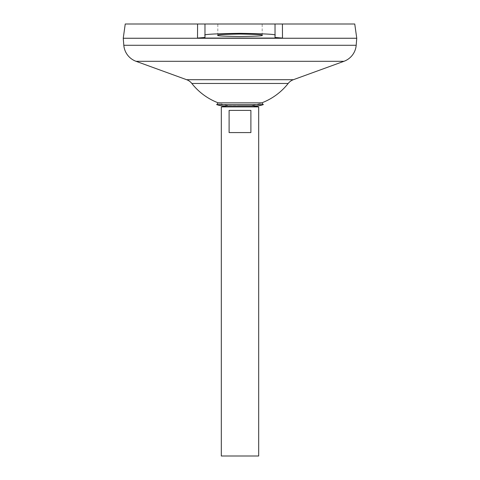 <?xml version="1.0" encoding="UTF-8"?>
<svg xmlns="http://www.w3.org/2000/svg" width="480" height="480" viewBox="0 0 480 480"><rect width="100%" height="100%" fill="white"/><g stroke="black" fill="none" stroke-linecap="round" stroke-linejoin="round"><path stroke-width="0.36" stroke-dasharray="2.4 1.8" d="M253.152 105.978L240 105.732L251.676 105.732A24.96 24.96 0 0 0 255.174 105.978L224.826 105.978A24.96 24.96 0 0 0 228.324 105.732L251.676 105.732L226.848 105.978M261.78 102.852A61.308 61.308 0 0 1 251.676 105.732A61.308 61.308 0 0 0 261.78 102.852L218.22 102.852A61.308 61.308 0 0 0 228.324 105.732A61.308 61.308 0 0 1 218.22 102.852M263.316 104.61L216.684 104.61M217.818 35.286L217.818 24L262.182 24L217.818 24M262.182 35.286L262.182 24M123.264 38.268L356.736 38.268L123.264 38.268M123.264 38.244L356.736 38.244L123.264 38.244M288.18 83.454L191.82 83.454M354.756 24L204.972 24L204.972 37.458M197.574 24L125.244 24M356.754 38.244L123.246 38.244M356.754 38.268L123.246 38.268M258.684 456L221.316 456M258.684 106.896L221.316 106.896M229.11 110.4L229.11 132.582L250.89 132.582L250.89 110.4L229.11 110.4M229.11 132.582L250.89 132.582L229.11 132.582M275.028 37.458L275.028 24M293.37 79.704L186.63 79.704M343.95 61.308L136.05 61.308M356.184 45.276L123.816 45.276"/><path stroke-width="0.72" d="M218.22 102.852L261.78 102.852L263.316 104.61L216.684 104.61L218.22 102.852A61.308 61.308 0 0 1 191.82 83.454L288.18 83.454A11.676 11.676 0 0 1 293.37 79.704L343.95 61.308A18.684 18.684 0 0 0 356.184 45.276L356.754 38.268L123.246 38.268L123.816 45.276L356.184 45.276M216.684 104.61A24.96 24.96 0 0 0 224.826 105.978L255.174 105.978A24.96 24.96 0 0 0 263.316 104.61M262.182 35.286C263.442 35.868 256.05 36.276 240 36.516C223.95 36.276 216.558 35.868 217.818 35.286C216.558 34.704 223.95 34.29 240 34.056C256.05 34.29 263.442 34.704 262.182 35.286M226.848 105.978L221.316 106.896L258.684 106.896L253.152 105.978M250.89 110.4L250.89 132.582L229.11 132.582L229.11 110.4L250.89 110.4M221.316 106.896L221.316 456L258.684 456L258.684 106.896M191.82 83.454A11.676 11.676 0 0 0 186.63 79.704L136.05 61.308A18.684 18.684 0 0 1 123.816 45.276M125.244 24L204.972 24L197.574 24L197.508 38.064L282.492 38.064L275.028 37.458L275.028 24L354.756 24L356.754 38.244L123.246 38.244L125.244 24M282.426 24L282.492 38.064M275.028 24L204.972 24L204.972 35.286C202.98 34.368 214.656 33.72 240 33.342C265.344 33.72 277.02 34.368 275.028 35.286M197.508 38.064L204.972 37.458L204.972 35.286M136.05 61.308L343.95 61.308M186.63 79.704L293.37 79.704M261.78 102.852A61.308 61.308 0 0 0 288.18 83.454"/></g></svg>
